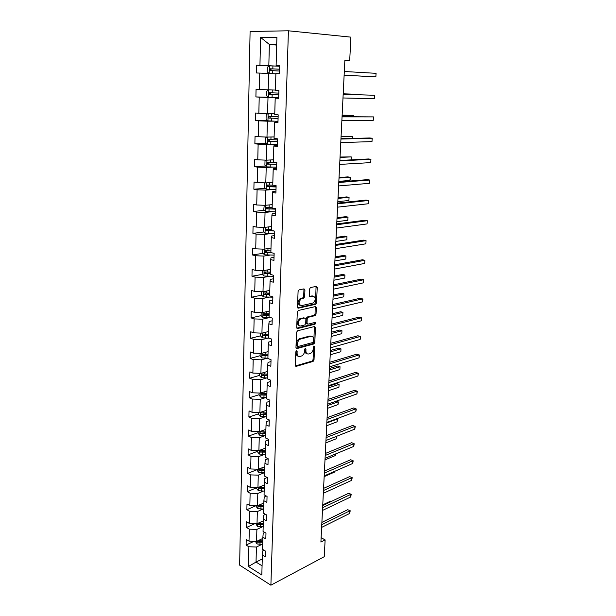 <?xml version="1.0" encoding="UTF-8"?>
<svg xmlns="http://www.w3.org/2000/svg" width="616" height="616" viewBox="0 0 616 616"><rect width="100%" height="100%" fill="white"/><g stroke="black" fill="none" stroke-linecap="round" stroke-linejoin="round"><path stroke-width="0.92" d="M296.512 350.75L295.803 351.828L295.295 365.373L296.196 366.358L313.113 361.407L314.021 359.913L314.607 346.654L313.937 345.969L313.244 348.733C312.997 351.043 312.043 352.622 310.372 353.484L308.716 353.969C306.922 354.239 305.975 353.168 305.898 350.774L305.967 349.033L305.344 348.325L304.65 349.395L304.581 351.135C304.343 353.461 303.372 355.062 301.671 355.94L299.977 356.433C298.136 356.71 297.174 355.64 297.081 353.214L297.143 351.459L296.512 350.75M304.928 289.99L304.019 288.865L299.106 289.859L298.082 291.399L297.49 307.061L298.413 308.162L315.715 304.258L316.547 302.81L317.225 287.472L316.339 286.355L310.379 287.603L309.571 289.043L309.301 295.68L310.195 296.789L313.051 296.18C316.054 297.443 316.108 299.715 313.205 302.987L301.463 305.651C298.367 304.435 298.29 302.14 301.224 298.783L303.834 298.129L304.658 296.666L304.928 289.99L303.942 289.72L303.757 288.919M270.894 585.2L324.262 556.679L325.125 539.901L320.905 542.072L344.86 60.414L349.688 60.761L350.904 37.137L288.419 30.8L270.894 585.2L239.632 565.134L250.096 31.478L288.419 30.8M297.551 330.792L296.535 332.332L295.965 347.563L296.874 348.587L313.914 343.951L314.791 342.473L315.454 327.55L314.584 326.511L297.551 330.792M296.72 327.458L297.305 312.004L298.329 310.472L315.454 306.575L316.331 307.654L316.039 314.145L315.2 315.6L308.062 317.332L307.215 318.795L307.038 323.123L307.923 324.178L315.038 322.43C315.815 322.745 315.823 323.331 315.046 324.185L297.636 328.52L296.72 327.458M279.61 66.043L276.107 65.673L279.618 65.758L279.387 73.728L275.883 73.612L275.414 90.313L278.894 90.498L278.663 98.344L275.198 98.129L274.736 114.568L278.186 114.846L277.955 122.576L274.52 122.261L274.066 138.446L277.485 138.823L277.262 146.431L273.851 146.023L273.404 161.97L276.792 162.431L276.576 169.924L273.196 169.431L272.757 185.131L276.114 185.686L275.899 193.062L272.549 192.477L272.118 207.946L275.452 208.585L275.236 215.854L271.91 215.184L271.487 230.423L274.79 231.146L274.582 238.307L271.286 237.553L270.863 252.56L274.143 253.369L273.935 260.422L270.663 259.59L270.247 274.382L273.504 275.267L273.304 282.213L270.054 281.304L269.646 295.88L272.873 296.843L272.672 303.688L269.454 302.702L269.053 317.071L272.257 318.102L272.056 324.855L268.861 323.793L268.468 337.953L271.641 339.062L271.448 345.715L268.283 344.583L267.891 358.535L271.04 359.713L270.848 366.274L267.706 365.072L267.321 378.832L270.447 380.08L270.255 386.54L267.136 385.277L266.759 398.845L269.862 400.154L269.677 406.522L266.582 405.197L266.204 418.572L269.284 419.943L269.1 426.226L266.027 424.84L265.658 438.03L268.715 439.462L268.53 445.661L265.488 444.205L265.119 457.218L268.153 458.712L265.304 459.829L264.949 463.309L267.975 464.826L268.153 458.712M268.399 97.228L255.902 96.935L256.064 89.297L259.39 89.466L259.76 73.088L256.425 72.973L256.595 65.219L259.944 65.296L260.583 37.414L276.907 37.253L276.107 65.673M264.949 463.309L264.587 476.145L267.598 477.693L267.421 483.722L264.418 482.151L264.064 494.81L267.051 496.419L266.882 502.363L263.894 500.739L263.548 513.228L266.512 514.891L266.343 520.759L263.386 519.08L263.04 531.4L265.981 533.117L265.812 538.9L262.878 537.167L262.531 549.326L265.457 551.097L265.288 556.802L262.377 555.024L261.815 574.99L248.44 566.481L248.895 546.769L246.092 545.06L246.215 539.454L249.026 541.148L249.303 529.159L246.477 527.488L246.6 521.814L249.426 523.461L249.711 511.311L246.87 509.694L246.993 503.942L249.842 505.536L250.127 493.224L247.262 491.66L247.386 485.832L250.258 487.372L250.543 474.898L247.663 473.388L247.794 467.475L250.681 468.968L250.974 456.317L248.063 454.862L248.194 448.879L251.105 450.311L251.405 437.491L248.479 436.097L248.61 430.022L251.544 431.4L251.844 418.403L248.895 417.063L249.026 410.911L251.983 412.227L252.283 399.053L249.318 397.774L249.449 391.537L252.429 392.792L252.737 379.433L249.742 378.224L249.88 371.895L252.883 373.088L253.191 359.544L250.181 358.389L250.319 351.975L253.338 353.107L253.653 339.37L250.62 338.284L250.758 331.778L253.8 332.84L254.123 318.911L251.066 317.895L251.205 311.296L254.277 312.289L254.6 298.159L251.513 297.212L251.659 290.521L254.755 291.445L255.086 277.108L251.975 276.238L252.121 269.446L255.24 270.293L255.571 255.748L252.445 254.955L252.591 248.071L255.732 248.841L256.071 234.088L252.914 233.364L253.068 226.38L256.233 227.073L256.572 212.096L253.392 211.457L253.546 204.373L256.733 204.982L257.088 189.79L253.877 189.227L254.038 182.036L257.249 182.567L257.603 167.144L254.37 166.666L254.531 159.367L257.773 159.814L258.135 144.159L254.878 143.774L255.039 136.359L258.304 136.721L258.666 120.828L255.386 120.528L255.548 113.005L258.843 113.275L259.213 97.136L255.902 96.935M275.421 90.067L268.199 89.836L268.622 73.458L275.876 73.828M268.622 73.458L259.76 73.088M268.199 89.836L259.39 89.466M274.759 113.667L267.583 113.637L267.999 97.505L274.266 97.651M267.999 97.505L259.213 97.136M267.583 113.637L258.843 113.275M278.671 98.036L275.198 98.129M274.105 136.914L266.982 137.075L267.39 121.183L273.612 121.159M267.39 121.183L258.666 120.828M266.982 137.075L258.304 136.721M277.978 121.837L274.52 122.261M273.465 159.821L266.389 160.16L266.79 144.514L272.965 144.321M266.79 144.514L258.135 144.159M266.389 160.16L257.773 159.814M277.292 145.284L274.159 145.376L273.851 146.023M272.834 182.39L265.804 182.906L266.197 167.49L272.334 167.144M266.197 167.49L257.603 167.144M265.804 182.906L257.249 182.567M276.623 168.368L273.504 168.553L273.196 169.431M272.21 204.62L265.226 205.32L265.619 190.128L271.71 189.628M265.619 190.128L257.088 189.79M265.226 205.32L256.733 204.982M275.96 191.114L272.857 191.376L272.549 192.477M271.594 226.534L264.657 227.396L265.042 212.428L271.094 211.781M265.042 212.428L256.572 212.096M264.657 227.396L256.233 227.073M275.306 213.529L272.226 213.868L271.91 215.184M270.986 248.132L264.095 249.164L264.472 234.411L270.493 233.61M264.472 234.411L256.071 234.088M264.095 249.164L255.732 248.841M274.659 235.605L271.602 236.02L271.286 237.553M270.393 269.423L263.54 270.609L263.918 256.071L269.893 255.132M263.918 256.071L255.571 255.748M263.54 270.609L255.24 270.293M274.028 257.365L270.986 257.85L270.663 259.59M269.8 290.413L263.001 291.753L263.371 277.416L269.3 276.345M263.371 277.416L255.086 277.108M263.001 291.753L254.755 291.445M273.404 278.809L270.385 279.371L270.054 281.304M269.223 311.103L262.462 312.589L262.824 298.46L268.722 297.259M262.824 298.46L254.6 298.159M262.462 312.589L254.277 312.289M272.78 299.946L269.785 300.577L269.454 302.702M303.719 298.175L303.765 297.066M268.645 331.5L261.931 333.14L262.293 319.211L268.153 317.871M262.293 319.211L254.123 318.911M261.931 333.14L253.8 332.84M272.172 320.782L269.2 321.475L268.861 323.793M268.083 351.62L261.407 353.399L261.762 339.662L267.583 338.199M261.762 339.662L253.653 339.37M261.407 353.399L253.338 353.107M271.579 341.326L268.615 342.08L268.283 344.583M267.529 371.456L260.899 373.373L261.246 359.829L267.028 358.25M261.246 359.829L253.191 359.544M260.899 373.373L252.883 373.088M270.986 361.577L268.045 362.4L267.706 365.072M266.974 391.029L260.391 393.077L260.73 379.718L266.482 378.016M260.73 379.718L252.737 379.433M260.391 393.077L252.429 392.792M270.401 381.55L267.483 382.428L267.136 385.277M266.435 410.325L259.89 412.504L260.229 399.33L265.943 397.512M260.229 399.33L252.283 399.053M259.89 412.504L251.983 412.227M269.831 401.247L266.928 402.186L266.582 405.197M265.904 429.367L259.398 431.67L259.729 418.68L265.404 416.747M259.729 418.68L251.844 418.403M259.398 431.67L251.544 431.4M269.261 420.666L266.374 421.667L266.027 424.84M265.373 448.148L258.905 450.573L259.236 437.76L264.88 435.72M259.236 437.76L251.405 437.491M258.905 450.573L251.105 450.311M268.699 439.824L265.835 440.879L265.488 444.205M264.857 466.682L258.427 469.23L258.751 456.579L264.356 454.439M258.751 456.579L250.974 456.317M258.427 469.23L250.681 468.968M264.341 484.969L257.95 487.633L258.273 475.152L263.848 472.911M258.273 475.152L250.543 474.898M257.95 487.633L250.258 487.372M267.244 477.515L264.772 478.524L264.418 482.151M263.833 503.018L257.488 505.79L257.804 493.478L263.34 491.137M257.804 493.478L250.127 493.224M257.488 505.79L249.842 505.536M266.374 496.057L264.256 496.966L263.894 500.739M263.332 520.828L257.026 523.708L257.334 511.557L262.84 509.116M257.334 511.557L249.711 511.311M257.026 523.708L249.426 523.461M265.55 514.352L263.74 515.168L263.386 519.08M262.84 538.407L256.572 541.395L256.88 529.406L262.347 526.865M256.88 529.406L249.303 529.159M256.572 541.395L249.026 541.148M264.764 532.401L263.24 533.125L262.878 537.167M262.262 558.958L256.033 562.069L256.425 547.016L261.862 544.39M256.425 547.016L248.895 546.769M248.44 566.481L256.033 562.069L262.07 565.842M344.852 60.684L349.688 60.761M325.125 539.901L321.121 537.691M276.7 44.444L269.369 44.46L268.822 65.673L275.144 66.051M276.684 45.068L269.369 44.46L260.583 37.414M264.01 550.219L262.739 550.843L262.377 555.024M268.822 65.673L259.944 65.296M253.977 541.31L246.092 545.06M254.924 523.639L246.477 527.488M255.94 505.736L246.87 509.694M256.733 487.718L247.262 491.66M257.195 469.608L247.663 473.388M257.657 451.266L248.063 454.862M258.127 432.671L248.479 436.097M258.605 413.821L248.895 417.063M259.09 394.725L249.318 397.774M263.671 374.174L262.87 374.405M259.582 375.36L249.742 378.224M265.25 354.339L263.463 354.824M260.075 355.732L250.181 358.389M267.213 334.195L264.11 334.958M260.583 335.828L250.62 338.284M269.146 313.852L264.865 314.807M261.107 315.646L251.066 317.895M269.716 293.562L266.02 294.302M261.731 295.164L251.513 297.212M270.293 272.988L268.083 273.381M262.37 274.389L251.975 276.238M263.024 253.33L252.445 254.955M263.702 231.97L252.914 233.364M264.403 210.302L253.392 211.457M265.134 188.327L253.877 189.227M265.896 166.035L254.37 166.666M266.69 143.428L254.878 143.774M267.521 120.49L255.386 120.528M269.223 65.966L256.595 65.219M297.143 351.459L296.188 351.12L296.119 352.876C296.142 354.839 296.843 355.94 298.229 356.179M307.022 353.715C305.644 353.499 304.951 352.406 304.935 350.435L305.005 348.695L305.967 349.033M295.395 365.958L312.158 361.061L313.067 359.575L313.644 346.323L314.607 346.654M296.08 348.209L312.951 343.628L313.829 342.15L314.353 326.572M297.366 345.792L297.998 346.508L312.943 342.473L313.644 339.608C313.575 337.206 312.643 336.113 310.849 336.336L300.277 339.139C298.606 340.032 297.659 341.634 297.436 343.928L297.366 345.792L296.396 345.46L297.505 346.338M311.496 336.267L309.879 336.02L310.849 336.336M296.396 345.46L296.473 343.597C296.696 341.303 297.644 339.709 299.314 338.815L309.879 336.02M307.284 323.978L306.067 322.815L306.244 318.495L307.091 317.032L314.229 315.3L315.069 313.852L315.2 306.629M296.866 328.151L313.991 323.908L314.637 322.522M300.993 318.996L300.57 319.142C297.513 320.358 297.667 326.896 300.716 325.956L304.843 324.925L305.705 323.446L305.882 319.119L304.989 318.048L299.599 318.842C296.735 321.76 296.627 324.047 299.284 325.702M300.015 318.695L304.011 317.748M300.092 305.413C297.374 303.796 297.42 301.494 300.246 298.498L302.856 297.844L303.68 296.388L303.942 289.72M313.375 296.134L312.073 295.896L313.051 296.18M309.471 296.458L312.073 295.896M297.659 307.823L314.745 303.973L315.569 302.525L316.062 286.417M255.378 541.356L257.018 543.974L262.678 544.321M262.016 538.8L262.832 538.731M331.354 501.424L330.707 501.093L322.753 504.835M257.257 541.064L257.819 542.18L262.732 542.203M262.762 541.31L259.174 541.533L257.819 542.18M262.77 540.863L257.781 540.817M330.707 501.093L331.447 501.378M321.768 524.686L349.888 510.795L349.734 513.421L321.637 527.388M321.883 522.391L347.717 509.702L350.204 510.749L349.734 513.421M347.717 509.702L350.204 510.749M255.825 523.669L257.473 526.464L263.163 526.811M262.508 521.205L263.325 521.144M257.804 523.354L258.281 524.632L263.225 524.655M263.248 523.8L259.636 524.008L258.281 524.632M263.263 523.3L258.065 523.238M256.279 505.751L256.256 506.622L257.935 508.716L263.663 509.062M263.001 503.38L263.825 503.326M263.764 505.505L258.651 505.443L258.751 506.845L263.725 506.883M263.748 506.052L258.751 506.845M324.162 476.63L334.403 472.156L334.434 471.448M334.619 471.363L334.403 472.156M322.615 507.707L350.881 494.317L350.72 496.973L322.476 510.448M322.722 505.49L348.687 493.254L351.189 494.309L350.72 496.973M348.687 493.254L351.189 494.309M323.469 490.521L351.875 477.639L351.713 480.326L323.331 493.285M323.577 488.373L349.672 476.607L352.19 477.67L351.713 480.326M349.672 476.607L352.19 477.67M256.741 487.595L256.71 488.657L258.397 490.736L264.172 491.083M263.502 485.316L264.333 485.269M264.272 487.479L259.144 487.41L259.221 488.827L264.233 488.873M264.256 488.072L259.221 488.827M324.994 459.867L335.281 455.578L335.366 454.038M335.728 453.892L335.281 455.578M324.332 473.103L352.891 460.753L352.722 463.471L324.193 475.914M324.44 471.04L350.666 459.752L353.199 460.822L352.722 463.471M350.666 459.752L353.199 460.822M257.203 469.184L257.172 470.455L258.874 472.518L264.68 472.857M264.01 467.02L264.849 466.967M264.78 469.207L259.644 469.138L259.698 470.57L264.741 470.624M264.764 469.854L259.698 470.57M325.841 442.896L336.182 438.792L336.305 436.413M336.667 436.267L336.182 438.792M325.21 455.47L353.907 443.659L353.746 446.408L325.071 458.312M325.31 453.484L351.674 442.696L354.223 443.766L353.746 446.408M351.674 442.696L354.223 443.766M257.68 450.535L257.642 452.013L259.351 454.054L265.196 454.392M264.526 448.471L265.365 448.425M265.304 450.696L260.152 450.619L260.183 452.067L265.265 452.129M265.28 451.389L260.183 452.067M326.696 425.71L337.091 421.798L337.237 419.057L326.827 422.938M336.606 418.803L337.583 419.227L337.091 421.798M326.103 437.606L354.947 426.349L354.778 429.136L325.956 440.486M326.195 435.705L352.691 425.425L355.263 426.503L354.778 429.136M258.158 431.631L258.112 433.317L259.837 435.343L265.727 435.681M265.049 429.668L265.896 429.629M265.827 431.932L260.668 431.855C259.867 432.116 259.867 432.601 260.676 433.31L265.789 433.379M265.812 432.678L260.676 433.31M327.558 408.316L338.007 404.604L338.153 401.825L327.697 405.505M336.359 401.124L338.5 402.032L338.007 404.604M327.004 419.511L355.994 408.824L355.825 411.65L326.857 422.43M327.088 417.694L353.73 407.938L356.31 409.016L355.825 411.65M258.643 412.458L258.589 414.368L260.329 416.377L266.258 416.709M265.573 410.61L266.428 410.572M328.436 390.698L338.939 387.195L339.085 384.384L336.89 383.568L328.651 386.27M266.366 412.913L261.192 412.828C260.36 413.09 260.352 413.582 261.176 414.306L266.32 414.383M266.343 413.706L261.176 414.306M338.939 387.195L339.085 384.384L328.574 387.857M327.912 401.178L357.057 391.075L356.887 393.94L327.766 404.135M327.997 399.453L354.77 390.228L357.372 391.314L356.887 393.94M259.136 393.031L259.082 395.156L260.83 397.151L266.797 397.482M266.112 391.291L266.967 391.26M329.321 372.865L339.878 369.569L340.024 366.72L337.814 365.942L329.537 368.483M266.905 393.624L261.723 393.539C260.861 393.801 260.845 394.294 261.677 395.033L266.859 395.118M266.882 394.479L261.685 395.033L263.094 394.587M339.878 369.569L340.024 366.72L329.468 369.985M328.836 382.605L358.135 373.111L357.958 376.006L328.69 385.601M328.921 380.973L355.832 372.295L358.443 373.388L357.958 376.006M259.629 373.327L259.575 375.683L261.338 377.662L267.344 377.985M266.659 371.71L267.521 371.679M330.222 354.808L340.833 351.721L340.979 348.841L338.754 348.102L330.438 350.473M267.452 374.081L262.231 373.981C261.377 374.243 261.353 374.744 262.162 375.49L267.413 375.591M267.429 374.99L262.162 375.49M340.833 351.721L340.979 348.841L330.361 351.89M329.776 363.786L359.22 354.908L359.043 357.842L329.622 366.82M329.853 362.247L356.903 354.138L359.536 355.24L359.043 357.842M260.137 353.353L260.075 355.948L261.846 357.896L267.898 358.219M267.205 351.851L268.075 351.828M331.131 336.513L341.795 333.649L341.949 330.73L339.701 330.03L331.339 332.232M268.006 354.262L262.755 354.154C261.9 354.416 261.869 354.924 262.662 355.678L267.968 355.794M267.983 355.224L262.662 355.678M341.795 333.649L341.949 330.73L331.277 333.564M330.723 344.721L360.329 336.475L360.144 339.447L330.569 347.794M330.792 343.274L357.988 335.743L360.637 336.852L360.144 339.447M260.653 333.094L260.576 335.928L262.37 337.861L269.077 338.161M267.767 331.716L268.645 331.693M332.047 317.987L342.773 315.353L342.927 312.397L340.663 311.735L332.263 313.76M268.576 334.165L263.278 334.049C262.431 334.311 262.385 334.827 263.163 335.589L268.53 335.72M268.545 335.189L263.163 335.581M342.773 315.353L342.927 312.397L332.201 314.999M331.685 325.394L361.446 317.802L361.261 320.813L331.524 328.513M331.747 324.047L359.09 317.117L361.754 318.226L361.261 320.813M261.169 312.543L261.092 315.631L262.893 317.54L271.348 317.81M268.33 311.296L269.215 311.28M332.986 299.222L343.759 296.82L343.921 293.824L341.641 293.208L333.194 295.049M269.146 313.783L263.817 313.66C262.963 313.929 262.916 314.445 263.671 315.207L269.1 315.361M269.115 314.868L265.088 314.892L264.449 313.937M343.759 296.82L343.921 293.824L333.133 296.196M332.655 305.813L362.578 298.891L362.393 301.94L332.501 308.97M332.717 304.558L360.198 298.244L362.886 299.361L362.393 301.94M261.7 291.699L261.615 295.041L263.432 296.927L272.865 297.197M268.907 290.583L269.793 290.575M333.926 280.218L344.76 278.047L344.921 275.013L342.627 274.443L334.134 276.099M269.723 293.116L264.356 292.977C263.509 293.247 263.455 293.77 264.187 294.548L269.677 294.71M269.692 294.263L265.611 294.255L264.995 293.278M344.76 278.047L344.921 275.013L334.08 277.146M333.641 285.955L363.725 279.726L363.54 282.813L333.487 289.158M333.703 284.815L361.33 279.125L363.725 279.726L363.54 282.813M262.231 270.563L262.139 274.166L263.971 276.022L273.473 276.307M269.492 269.577L270.385 269.569M334.888 260.961L345.776 259.036L345.938 255.963L343.628 255.432L335.089 256.903M270.316 272.149L264.911 272.002C264.064 272.28 263.995 272.803 264.711 273.581L270.27 273.774M270.278 273.358L266.135 273.327L265.558 272.318M345.776 259.036L345.938 255.963L335.042 257.85M334.642 265.835L364.888 260.314L364.695 263.44L334.48 269.077M334.696 264.795L362.47 259.76L364.888 260.314L364.695 263.44M262.778 249.11L262.678 252.984L264.518 254.824L274.089 255.116M270.085 248.271L270.986 248.271M335.859 241.449L346.808 239.778L346.97 236.667L344.637 236.182L336.059 237.453M270.909 250.881L265.465 250.727L265.242 252.321L270.863 252.529M270.871 252.16L266.674 252.098L266.127 251.066M346.808 239.778L346.97 236.667L336.013 238.3M335.658 245.43L366.058 240.64L365.873 243.813L335.497 248.718M335.705 244.506L363.632 240.132L366.058 240.64L365.873 243.813M263.325 227.35L263.225 231.5L265.08 233.31L274.721 233.626M270.686 226.65L271.587 226.65M336.844 221.675L347.848 220.266L348.017 217.117L345.668 216.678L337.037 217.741M271.517 229.306L266.035 229.137L265.789 230.746L274.043 230.977M272.549 230.654L267.483 230.615L266.697 229.499M347.848 220.266L348.017 217.117L336.998 218.488M336.69 224.748L367.252 220.705L367.059 223.916L336.521 228.082M336.729 223.931L364.803 220.243L367.252 220.705L367.059 223.916M264.241 205.282L263.771 209.702L265.65 211.488L275.352 211.812M271.294 204.712L272.203 204.72M337.838 201.648L348.902 200.493L349.072 197.305L346.708 196.912L338.03 197.775M272.133 207.407L266.605 207.238L266.335 208.863L275.437 209.132M275.444 208.855L268.068 208.778L267.29 207.615M348.902 200.493L349.072 197.305L337.999 198.406M337.73 203.773L368.46 200.5L368.268 203.757L337.56 207.153M337.768 203.072L365.996 200.092L368.46 200.5L368.268 203.757M265.157 182.883L264.441 183.291L264.333 187.58L266.22 189.343L275.999 189.682M271.91 182.451L272.826 182.467M338.846 181.343L349.973 180.465L350.142 177.231L347.755 176.892L339.039 177.539M273.204 185.2L267.19 185.008L266.897 186.656L276.084 186.964M276.084 186.733L268.661 186.609L267.883 185.408M349.973 180.465L350.489 178.016L350.142 177.231L339.008 178.062M338.792 182.498L369.692 180.018L369.492 183.322L338.623 185.932M338.815 181.92L367.198 179.664L369.692 180.018L369.492 183.322M266.066 160.145L265.011 160.784L264.903 165.134L266.805 166.867L276.653 167.229M272.534 159.867L273.465 159.883M351.074 159.883L351.228 156.888L340.055 157.026M276.784 162.724L267.783 162.455L267.46 164.118L276.738 164.464M276.738 164.287L269.261 164.118L268.491 162.863M351.174 159.875L351.228 156.888L340.04 157.442M339.863 160.93L370.932 159.267L370.732 162.609L339.693 164.41M339.886 160.476L368.422 158.966L370.932 159.267L370.732 162.609M266.959 137.075L265.588 137.938L265.481 142.358L267.398 144.059L277.323 144.437M273.173 136.937L274.105 136.96M352.213 138.431L352.329 136.275L341.095 136.244M277.454 139.863L268.384 139.562L268.037 141.241L277.4 141.634M277.408 141.503L269.87 141.295L269.115 139.986M352.606 138.423L352.329 136.275L341.079 136.536M340.948 139.047L372.195 138.223L371.987 141.618L340.779 142.581M340.971 138.723L369.662 137.976L372.195 138.223L371.987 141.618M267.852 113.637L266.174 114.753L266.066 119.234L267.945 120.867L277.993 121.298M273.82 113.667L274.759 113.698M353.376 116.678L353.445 115.385L342.142 115.169M278.132 116.663L268.992 116.324L268.63 118.018L278.078 118.457M278.078 118.372L270.486 118.126L269.754 116.747M353.769 116.678L353.445 115.385L342.134 115.346M342.057 116.855L373.465 116.894L373.265 120.328L341.88 120.436M342.065 116.663L373.465 116.894L373.265 120.328M268.722 89.851L266.774 91.214L266.659 95.765L268.607 97.405L278.678 97.813M274.474 90.036L275.421 90.075M354.554 94.61L354.577 94.209L343.204 93.809M278.817 93.108L269.608 92.739L269.223 94.448L278.763 94.933M278.763 94.903L271.117 94.602L270.416 93.132M354.716 94.618L354.577 94.209L343.197 93.871M343.174 94.34L374.759 95.264L374.551 98.745L342.997 97.967M343.181 94.279L374.759 95.264L374.551 98.745M274.929 73.774L275.876 73.82M269.154 73.489L267.259 71.941L267.375 67.313L269.423 65.82L279.602 66.251M344.105 75.645L355.555 75.837M279.518 69.192L270.239 68.784L269.831 70.517L279.464 71.04M269.831 70.517L271.302 70.601C270.663 69.739 270.832 69.169 271.802 68.869L279.518 69.215M344.105 75.599L355.694 75.845M344.128 75.229L375.86 76.861L344.128 75.175M376.076 73.327L375.86 76.861L376.076 73.327L344.313 71.495M296.119 352.876L297.081 353.214M304.935 350.435L305.898 350.774M313.067 359.575L314.021 359.913M312.096 361.084L313.051 361.43M295.457 366.081L296.196 366.358M314.483 327.242L315.454 327.55M313.829 342.15L314.791 342.473M312.851 343.659L313.814 343.982M296.165 348.34L296.874 348.587M299.692 338.685L300.654 339.008M296.473 343.597L297.436 343.928M315.353 307.361L316.331 307.654M315.069 313.852L316.039 314.145M314.083 315.353L315.053 315.646M307.238 316.978L308.216 317.279M306.244 318.495L307.215 318.795M306.067 322.815L307.038 323.123M313.991 323.908L314.953 324.216M296.958 328.297L297.636 328.52M303.68 296.388L304.658 296.666M302.664 297.905L303.65 298.19M300.762 298.313L301.74 298.598M309.602 296.619L310.195 296.789M316.239 287.21L317.225 287.472M315.569 302.525L316.547 302.81M314.576 304.027L315.554 304.312M297.774 307.969L298.413 308.162M257.049 541.164L256.98 543.92M260.021 542.411L259.967 544.536M260.098 539.708L260.06 541.071M257.503 523.492L257.434 526.41M260.499 524.863L260.445 527.011M260.576 522.091L260.537 523.5M257.973 505.574L257.888 508.662M260.984 507.076L260.922 509.255M261.061 504.227L261.015 505.697M258.443 487.425L258.358 490.69M261.469 489.05L261.407 491.26M261.546 486.132L261.507 487.656M258.92 469.038L258.828 472.472M261.962 470.793L261.9 473.026M262.046 467.798L262 469.377M259.405 450.388L259.305 454.007M262.462 452.283L262.401 454.546M262.547 449.21L262.501 450.85M259.89 431.493L259.79 435.296M262.97 433.525L262.909 435.82M263.055 430.376L263.009 432.07M260.391 412.335L260.283 416.324M263.486 414.506L263.425 416.84M263.571 411.28L263.525 413.036M260.891 392.916L260.784 397.104M264.01 395.233L263.941 397.597M264.095 391.922L264.048 393.74M261.4 373.227L261.292 377.608M264.534 375.691L264.472 378.085M264.626 372.295L264.58 374.182M263.617 375.082L262.193 375.498M261.923 353.261L261.8 357.85M265.072 355.879L265.003 358.312M265.165 352.398L265.111 354.346M264.149 355.301L262.716 355.694M262.447 333.01L262.324 337.807M265.611 335.789L265.55 338.253M265.712 332.216L265.658 334.234M264.688 335.25L263.24 335.605M262.978 312.481L262.847 317.486M266.166 315.415L266.097 317.91M266.266 311.75L266.212 313.837M265.226 314.915L263.771 315.238M263.517 291.645L263.386 296.881M266.728 294.756L266.659 297.289M266.828 290.998L266.767 293.154M265.781 294.286L264.318 294.579M264.064 270.516L263.925 275.976M267.29 273.797L267.221 276.361M267.398 269.939L267.336 272.172M266.335 273.365L264.865 273.627M264.626 249.08L264.472 254.778M267.868 252.537L267.798 255.14M267.975 248.587L267.914 250.889M266.905 252.144L265.427 252.375M265.188 227.335L265.034 233.264M268.453 230.962L268.376 233.61M268.561 226.911L268.499 229.291M267.483 230.615L265.989 230.808M265.758 205.267L265.596 211.442M269.046 209.078L268.969 211.765M269.154 204.928L269.092 207.384M268.068 208.778L266.566 208.932M266.343 182.867L266.174 189.297M269.646 186.871L269.569 189.597M269.762 182.613L269.692 185.154M268.661 186.609L267.144 186.733M266.928 160.137L266.759 166.821M270.255 164.333L270.178 167.098M270.37 159.968L270.301 162.593M269.261 164.118L267.737 164.203M267.529 137.06L267.344 144.013M270.871 141.464L270.794 144.267M270.994 136.983L270.917 139.693M269.87 141.295L268.337 141.334M268.137 113.637L267.945 120.867M271.502 118.249L271.425 121.09M271.625 113.652L271.548 116.447M270.486 118.126L268.946 118.126M268.753 89.851L268.561 97.359M272.141 94.679L272.056 97.567M272.264 89.967L272.187 92.847M271.117 94.602L269.562 94.564M269.377 65.858L269.177 73.489M272.788 70.748L272.703 73.666M272.919 65.943L272.834 68.892M271.802 68.869L270.239 68.784M312.158 361.061L313.113 361.407M312.951 343.628L313.914 343.951M299.314 338.815L300.277 339.139M314.229 315.3L315.2 315.6M307.091 317.032L308.062 317.332M314.075 323.877L315.046 324.185M299.599 318.842L300.57 319.142M302.856 297.844L303.834 298.129M300.246 298.498L301.224 298.783M314.745 303.973L315.715 304.258M265.088 314.892L263.671 315.207M265.611 294.255L264.187 294.548M266.135 273.335L264.711 273.581M266.674 252.106L265.242 252.321M267.221 230.569L265.789 230.746M267.775 208.716L266.335 208.863M268.337 186.54L266.897 186.656M268.907 164.041L267.46 164.118M269.492 141.203L268.037 141.241M270.085 118.018L268.63 118.018M270.686 94.487L269.223 94.448"/></g></svg>
